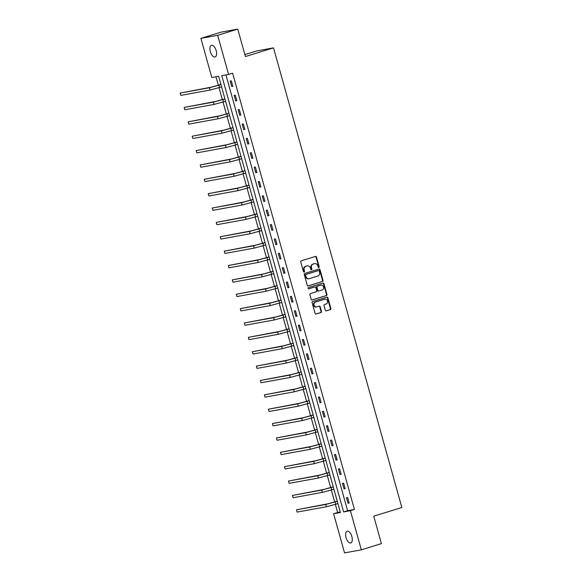 <?xml version="1.0" encoding="UTF-8"?>
<svg xmlns="http://www.w3.org/2000/svg" width="582" height="582" viewBox="0 0 582 582"><rect width="100%" height="100%" fill="white"/><g stroke="black" fill="none" stroke-linecap="round" stroke-linejoin="round"><path stroke-width="0.87" d="M318.812 267.502A0.655 0.575 79.7 0 0 319.191 266.694L316.506 257.091A0.938 0.822 79.7 0 0 315.466 256.429L301.28 260.816A0.938 0.822 79.7 0 0 300.741 261.965L303.426 271.568A0.655 0.575 79.7 0 0 304.532 271.227L304.182 269.983A3.005 2.634 79.7 0 1 305.899 266.316L307.078 265.945A3.005 2.634 79.7 0 1 307.347 265.879A3.005 2.634 79.7 0 1 310.41 268.062L310.759 269.306A0.655 0.575 79.7 0 0 311.857 268.964L311.516 267.72A3.005 2.634 79.7 0 1 313.225 264.046L314.411 263.682A3.005 2.634 79.7 0 1 314.68 263.617A3.005 2.634 79.7 0 1 317.743 265.792L318.085 267.036A0.655 0.575 79.7 0 0 318.812 267.502M318.521 267.502A0.655 0.575 79.7 0 0 318.74 266.782L316.055 257.171A0.938 0.822 79.7 0 0 315.291 256.487M303.862 272.034A0.655 0.575 79.7 0 0 304.073 271.314L303.731 270.07L304.182 269.983M311.188 269.772A0.655 0.575 79.7 0 0 311.406 269.044L311.057 267.8L311.516 267.72M346.043 537.623A6.126 2.939 72.8 0 1 347.141 531.235A6.126 2.939 72.8 0 1 351.855 536.56A6.126 2.939 72.8 0 1 350.764 542.948A6.126 2.939 72.8 0 1 346.043 537.623M210.357 51.645A6.126 2.939 72.8 0 1 211.455 45.258A6.126 2.939 72.8 0 1 216.169 50.583A6.126 2.939 72.8 0 1 215.071 56.971A6.126 2.939 72.8 0 1 210.357 51.645M325.302 310.206A0.938 0.822 79.7 0 0 326.342 310.868L330.321 309.639A0.938 0.822 79.7 0 0 330.86 308.489L327.884 297.824A0.938 0.822 79.7 0 0 326.844 297.162L312.65 301.549A0.938 0.822 79.7 0 0 312.119 302.698L315.095 313.363A0.938 0.822 79.7 0 0 316.135 314.025L320.944 312.541A0.938 0.822 79.7 0 0 321.482 311.392L320.202 306.823A0.938 0.822 79.7 0 0 319.162 306.161L316.783 306.903A2.517 2.204 79.7 0 1 315.429 302.065L324.771 299.177A2.517 2.204 79.7 0 1 326.124 304.015L324.567 304.495A0.938 0.822 79.7 0 0 324.029 305.645L325.302 310.206M200.885 38.368L220.956 32.163L237.747 29.1L245.415 56.549L273.518 47.862L401.849 507.497L373.746 516.183L381.406 543.632L361.335 549.837L344.544 552.9L333.61 513.753L340.419 512.509L218.621 76.271L211.812 77.515L200.885 38.368L217.675 35.306L228.602 74.452L221.793 75.696L343.598 511.934L350.4 510.69L361.335 549.837M237.747 29.1L217.675 35.306M225.947 74.94L347.607 510.69L354.416 509.446L232.618 73.208L228.602 74.452M354.416 509.446L350.4 510.69M322.472 281.521A0.938 0.822 79.7 0 0 323.01 280.371L320.027 269.706A0.938 0.822 79.7 0 0 318.987 269.044L304.801 273.431A0.938 0.822 79.7 0 0 304.27 274.573L307.245 285.245A0.938 0.822 79.7 0 0 308.285 285.908L322.021 281.601A0.938 0.822 79.7 0 0 322.552 280.459L319.576 269.786A0.938 0.822 79.7 0 0 318.82 269.095M323.956 283.761L326.931 294.434A0.938 0.822 79.7 0 1 326.4 295.576L312.214 299.963A0.938 0.822 79.7 0 1 311.174 299.308L309.893 294.739A0.938 0.822 79.7 0 1 310.432 293.59L316.186 291.815A0.938 0.822 79.7 0 0 316.724 290.665L315.873 287.639A0.938 0.822 79.7 0 0 314.833 286.977L308.846 288.825A0.655 0.575 79.7 0 1 308.489 287.559L322.915 283.099A0.938 0.822 79.7 0 1 323.956 283.761L323.505 283.849L326.48 294.514L326.931 294.434M273.518 47.862L256.727 50.925L244.862 54.592M230.145 81.022L231.694 86.543L232.822 86.34L231.28 80.811L230.145 81.022M234.16 95.39L235.703 100.912L236.838 100.708L235.295 95.179L234.16 95.39M238.169 109.758L239.711 115.287L240.846 115.076L239.304 109.554L238.169 109.758M242.185 124.126L243.727 129.655L244.862 129.444L243.32 123.922L242.185 124.126M246.193 138.494L247.736 144.023L248.87 143.819L247.328 138.29L246.193 138.494M250.209 152.862L251.751 158.391L252.886 158.188L251.344 152.659L250.209 152.862M254.218 167.238L255.76 172.759L256.895 172.556L255.353 167.027L254.218 167.238M258.233 181.606L259.776 187.128L260.911 186.924L259.368 181.395L258.233 181.606M262.242 195.974L263.784 201.503L264.919 201.292L263.377 195.763L262.242 195.974M266.258 210.342L267.8 215.871L268.935 215.66L267.393 210.138L266.258 210.342M270.266 224.71L271.809 230.239L272.943 230.028L271.401 224.507L270.266 224.71M274.282 239.078L275.824 244.607L276.959 244.404L275.417 238.875L274.282 239.078M278.291 253.454L279.833 258.975L280.968 258.772L279.425 253.243L278.291 253.454M282.306 267.822L283.849 273.344L284.984 273.14L283.441 267.611L282.306 267.822M286.315 282.19L287.857 287.719L288.992 287.508L287.45 281.979L286.315 282.19M290.331 296.558L291.873 302.087L293.008 301.876L291.466 296.354L290.331 296.558M294.339 310.926L295.882 316.455L297.016 316.244L295.474 310.723L294.339 310.926M298.355 325.294L299.897 330.823L301.032 330.62L299.483 325.091L298.355 325.294M302.364 339.67L303.906 345.191L305.041 344.988L303.498 339.459L302.364 339.67M306.372 354.038L307.922 359.56L309.057 359.356L307.507 353.827L306.372 354.038M310.388 368.406L311.93 373.935L313.065 373.724L311.523 368.195L310.388 368.406M314.396 382.774L315.946 388.303L317.074 388.092L315.531 382.57L314.396 382.774M318.412 397.142L319.954 402.671L321.089 402.46L319.547 396.939L318.412 397.142M322.421 411.51L323.963 417.039L325.098 416.836L323.556 411.307L322.421 411.51M326.437 425.886L327.979 431.408L329.114 431.204L327.571 425.675L326.437 425.886M330.445 440.254L331.987 445.776L333.122 445.572L331.58 440.043L330.445 440.254M334.461 454.622L336.003 460.151L337.138 459.94L335.596 454.411L334.461 454.622M338.469 468.99L340.012 474.519L341.147 474.308L339.604 468.786L338.469 468.99M342.485 483.358L344.027 488.887L345.162 488.676L343.62 483.155L342.485 483.358M346.494 497.726L348.036 503.255L349.171 503.052L347.629 497.523L346.494 497.726M215.958 76.759L218.337 85.27M219.021 87.707L222.353 99.638M223.03 102.076L226.362 114.007M227.045 116.444L230.377 128.382M231.054 130.812L234.386 142.75M235.063 145.18L238.402 157.118M239.078 159.548L242.41 171.486M243.087 173.923L246.419 185.854M247.103 188.292L250.435 200.223M251.111 202.66L254.443 214.591M255.127 217.028L258.459 228.966M259.135 231.396L262.467 243.334M263.151 245.764L266.483 257.702M267.16 260.139L270.492 272.07M271.176 274.508L274.508 286.439M275.184 288.876L278.516 300.807M279.2 303.244L282.532 315.182M283.208 317.612L286.54 329.55M287.224 331.98L290.556 343.918M291.233 346.355L294.565 358.286M295.249 360.724L298.581 372.655M299.257 375.092L302.589 387.023M303.273 389.46L306.605 401.398M307.281 403.828L310.613 415.766M311.29 418.196L314.629 430.134M315.306 432.572L318.638 444.502M319.314 446.94L322.654 458.871M323.33 461.308L326.662 473.239M327.339 475.676L330.671 487.614M331.354 490.044L334.686 501.982M335.363 504.412L337.625 512.509L340.281 512.029M337.625 512.509L333.61 513.753M347.607 510.69L343.598 511.934M231.694 86.543L232.785 86.209M235.703 100.912L236.801 100.577M239.711 115.287L240.81 114.945M243.727 129.655L244.826 129.313M247.736 144.023L248.834 143.681M251.751 158.391L252.85 158.049M255.76 172.759L256.858 172.425M259.776 187.128L260.874 186.793M263.784 201.503L264.883 201.161M267.8 215.871L268.899 215.529M271.809 230.239L272.907 229.897M275.824 244.607L276.923 244.265M279.833 258.975L280.931 258.641M283.849 273.344L284.947 273.009M287.857 287.719L288.956 287.377M291.873 302.087L292.972 301.745M295.882 316.455L296.98 316.113M299.897 330.823L300.989 330.481M303.906 345.191L305.004 344.857M307.922 359.56L309.013 359.225M311.93 373.935L313.029 373.593M315.946 388.303L317.037 387.961M319.954 402.671L321.053 402.329M323.963 417.039L325.062 416.697M327.979 431.408L329.077 431.073M331.987 445.776L333.086 445.441M336.003 460.151L337.102 459.809M340.012 474.519L341.11 474.177M344.027 488.887L345.126 488.545M348.036 503.255L349.135 502.913M314.68 263.617L314.222 263.697A3.005 2.634 79.7 0 0 313.96 263.762L314.411 263.682M311.057 267.8A3.005 2.634 79.7 0 1 312.774 264.133L313.96 263.762M307.347 265.879L306.896 265.967A3.005 2.634 79.7 0 0 306.627 266.032L307.078 265.945M303.731 270.07A3.005 2.634 79.7 0 1 305.441 266.396L306.627 266.032M308.002 285.937L322.021 281.601M319.205 271.037A0.655 0.575 79.7 0 0 318.478 270.579L306.023 274.428A0.655 0.575 79.7 0 0 305.645 275.228L306.016 276.545A3.005 2.634 79.7 0 0 309.078 278.72A3.005 2.634 79.7 0 0 309.34 278.654L317.859 276.021A3.005 2.634 79.7 0 0 319.569 272.347L319.205 271.037M318.143 270.637A0.655 0.575 79.7 0 0 318.019 270.659L318.478 270.579M309.078 278.72L308.62 278.8A3.005 2.634 79.7 0 1 305.557 276.625L305.194 275.315A0.655 0.575 79.7 0 1 305.572 274.508L318.019 270.659M311.93 299.992L325.942 295.663A0.938 0.822 79.7 0 0 326.48 294.514M314.549 287.028A0.938 0.822 79.7 0 0 314.382 287.057L308.606 288.839M322.159 289.967A2.517 2.204 79.7 0 0 320.806 285.129L317.517 286.148A0.938 0.822 79.7 0 0 316.979 287.297L317.823 290.323A0.938 0.822 79.7 0 0 318.863 290.985L322.159 289.967M321.031 285.078L320.573 285.158A2.517 2.204 79.7 0 0 320.355 285.209L320.806 285.129M318.696 291.015L318.412 291.065A0.938 0.822 79.7 0 1 317.372 290.403L316.528 287.377A0.938 0.822 79.7 0 1 317.059 286.228L320.355 285.209M323.505 283.849A0.938 0.822 79.7 0 0 322.741 283.158M324.996 299.119L324.538 299.206A2.517 2.204 79.7 0 0 324.32 299.257L324.771 299.177M316.557 306.954L316.106 307.041A2.517 2.204 79.7 0 1 314.978 302.145L324.32 299.257M315.859 314.054L320.493 312.621A0.938 0.822 79.7 0 0 321.024 311.472L319.751 306.91A0.938 0.822 79.7 0 0 318.994 306.219M326.065 310.897L329.87 309.719A0.938 0.822 79.7 0 0 330.409 308.576L327.426 297.904A0.938 0.822 79.7 0 0 326.669 297.213M220.905 84.477L211.404 87.125L180.151 93.084L209.396 87.744L220.949 84.608M180.151 93.084L180.791 95.383L210.044 90.05L221.589 86.914M224.921 98.845L215.42 101.494L184.167 107.452L213.412 102.112L224.958 98.976M184.167 107.452L184.807 109.751L214.052 104.418L225.598 101.283M228.93 113.214L219.429 115.862L188.175 121.82L217.421 116.487L228.973 113.345M188.175 121.82L188.815 124.126L218.068 118.786L229.614 115.651M232.946 127.582L223.444 130.237L192.184 136.188L221.436 130.855L232.982 127.713M192.184 136.188L192.831 138.494L222.077 133.154L233.622 130.019M236.954 141.95L227.453 144.605L196.199 150.556L225.445 145.224L236.99 142.088M196.199 150.556L196.84 152.862L226.092 147.53L237.638 144.387M240.97 156.325L231.469 158.973L200.208 164.932L229.461 159.592L241.006 156.456M200.208 164.932L200.855 167.23L230.101 161.898L241.646 158.755M244.978 170.693L235.477 173.341L204.224 179.3L233.469 173.96L245.015 170.824M204.224 179.3L204.864 181.599L234.117 176.266L245.662 173.13M248.994 185.061L239.493 187.71L208.232 193.668L237.485 188.328L249.031 185.192M208.232 193.668L208.88 195.967L238.125 190.634L249.671 187.499M253.003 199.43L243.502 202.078L212.248 208.036L241.494 202.703L253.039 199.561M212.248 208.036L212.888 210.342L242.141 205.002L253.687 201.867M257.018 213.798L247.517 216.446L216.257 222.404L245.509 217.071L257.055 213.929M216.257 222.404L216.904 224.71L246.15 219.37L257.695 216.235M261.027 228.166L251.526 230.821L220.272 236.772L249.518 231.44L261.063 228.304M220.272 236.772L220.913 239.078L250.165 233.738L261.711 230.603M265.043 242.541L255.542 245.189L224.281 251.14L253.534 245.808L265.079 242.672M224.281 251.14L224.928 253.446L254.174 248.114L265.719 244.971M269.051 256.909L259.55 259.557L228.297 265.516L257.542 260.176L269.088 257.04M228.297 265.516L228.937 267.815L258.19 262.482L269.735 259.339M273.067 271.277L263.566 273.926L232.305 279.884L261.558 274.544L273.103 271.408M232.305 279.884L232.953 282.183L262.198 276.85L273.744 273.715M277.076 285.646L267.575 288.294L236.321 294.252L265.567 288.919L277.112 285.777M236.321 294.252L236.961 296.558L266.207 291.218L277.76 288.083M281.091 300.014L271.59 302.662L240.33 308.62L269.582 303.287L281.128 300.145M240.33 308.62L240.977 310.926L270.223 305.586L281.768 302.451M285.1 314.382L275.599 317.037L244.345 322.988L273.591 317.656L285.136 314.52M244.345 322.988L244.986 325.294L274.231 319.954L285.784 316.819M289.116 328.757L279.607 331.405L248.354 337.356L277.607 332.024L289.152 328.888M248.354 337.356L248.994 339.662L278.247 334.33L289.792 331.187M293.124 343.125L283.623 345.773L252.37 351.732L281.615 346.392L293.161 343.256M252.37 351.732L253.01 354.031L282.255 348.698L293.808 345.555M297.14 357.493L287.632 360.142L256.378 366.1L285.624 360.76L297.176 357.624M256.378 366.1L257.018 368.399L286.271 363.066L297.817 359.931M301.149 371.862L291.647 374.51L260.394 380.468L289.64 375.135L301.185 371.993M260.394 380.468L261.034 382.767L290.28 377.434L301.825 374.299M305.157 386.23L295.656 388.878L264.403 394.836L293.648 389.503L305.201 386.361M264.403 394.836L265.043 397.142L294.296 391.802L305.841 388.667M309.173 400.598L299.672 403.253L268.411 409.204L297.664 403.872L309.209 400.736M268.411 409.204L269.059 411.51L298.304 406.171L309.85 403.035M313.181 414.973L303.68 417.621L272.427 423.572L301.672 418.24L313.218 415.104M272.427 423.572L273.067 425.879L302.32 420.546L313.865 417.403M317.197 429.341L307.696 431.989L276.435 437.948L305.688 432.608L317.234 429.472M276.435 437.948L277.083 440.247L306.328 434.914L317.874 431.771M321.206 443.71L311.705 446.358L280.451 452.316L309.697 446.976L321.242 443.84M280.451 452.316L281.091 454.615L310.344 449.282L321.89 446.147M325.222 458.078L315.72 460.726L284.46 466.684L313.713 461.351L325.258 458.209M284.46 466.684L285.107 468.983L314.353 463.65L325.898 460.515M329.23 472.446L319.729 475.094L288.476 481.052L317.721 475.72L329.267 472.577M288.476 481.052L289.116 483.358L318.369 478.018L329.914 474.883M333.246 486.814L323.745 489.469L292.484 495.42L321.737 490.088L333.282 486.952M292.484 495.42L293.132 497.726L322.377 492.387L333.923 489.251M337.254 501.189L327.753 503.837L296.5 509.788L325.745 504.456L337.291 501.32M296.5 509.788L297.14 512.095L326.393 506.762L337.938 503.619M318.74 266.782L319.191 266.694M304.073 271.314L304.532 271.227M311.406 269.044L311.857 268.964M312.774 264.133L313.225 264.046M305.441 266.396L305.899 266.316M316.055 257.171L316.506 257.091M319.576 269.786L320.027 269.706M322.552 280.459L323.01 280.371M305.572 274.508L306.023 274.428M305.194 275.315L305.645 275.228M305.557 276.625L306.016 276.545M325.942 295.663L326.4 295.576M314.382 287.057L314.833 286.977M317.059 286.228L317.517 286.148M316.528 287.377L316.979 287.297M317.372 290.403L317.823 290.323M314.978 302.145L315.429 302.065M319.751 306.91L320.202 306.823M321.024 311.472L321.482 311.392M320.493 312.621L320.944 312.541M327.426 297.904L327.884 297.824M330.409 308.576L330.86 308.489M329.87 309.719L330.321 309.639M218.825 85.263L219.472 87.569M209.396 87.744L210.044 90.05M222.841 99.631L223.481 101.937M213.412 102.112L214.052 104.418M226.849 113.999L227.489 116.305M217.421 116.487L218.068 118.786M230.865 128.375L231.505 130.674M221.436 130.855L222.077 133.154M234.873 142.743L235.514 145.042M225.445 145.224L226.092 147.53M238.889 157.111L239.529 159.41M229.461 159.592L230.101 161.898M242.898 171.479L243.538 173.785M233.469 173.96L234.117 176.266M246.906 185.847L247.554 188.153M237.485 188.328L238.125 190.634M250.922 200.215L251.562 202.521M241.494 202.703L242.141 205.002M254.931 214.591L255.578 216.89M245.509 217.071L246.15 219.37M258.946 228.959L259.587 231.258M249.518 231.44L250.165 233.738M262.955 243.327L263.602 245.626M253.534 245.808L254.174 248.114M266.971 257.695L267.611 260.001M257.542 260.176L258.19 262.482M270.979 272.063L271.627 274.369M261.558 274.544L262.198 276.85M274.995 286.431L275.635 288.737M265.567 288.919L266.207 291.218M279.004 300.807L279.651 303.106M269.582 303.287L270.223 305.586M283.019 315.175L283.66 317.474M273.591 317.656L274.231 319.954M287.028 329.543L287.675 331.842M277.607 332.024L278.247 334.33M291.044 343.911L291.684 346.217M281.615 346.392L282.255 348.698M295.052 358.279L295.7 360.585M285.624 360.76L286.271 363.066M299.068 372.647L299.708 374.954M289.64 375.135L290.28 377.434M303.077 387.015L303.717 389.322M293.648 389.503L294.296 391.802M307.092 401.391L307.733 403.69M297.664 403.872L298.304 406.171M311.101 415.759L311.741 418.058M301.672 418.24L302.32 420.546M315.117 430.127L315.757 432.433M305.688 432.608L306.328 434.914M319.125 444.495L319.765 446.801M309.697 446.976L310.344 449.282M323.134 458.863L323.781 461.17M313.713 461.351L314.353 463.65M327.149 473.231L327.79 475.538M317.721 475.72L318.369 478.018M331.158 487.607L331.805 489.906M321.737 490.088L322.377 492.387M335.174 501.975L335.814 504.274M325.745 504.456L326.393 506.762M318.078 270.645L318.536 270.565M314.462 287.035L314.92 286.955M318.325 291.087L318.783 291.007"/></g></svg>
